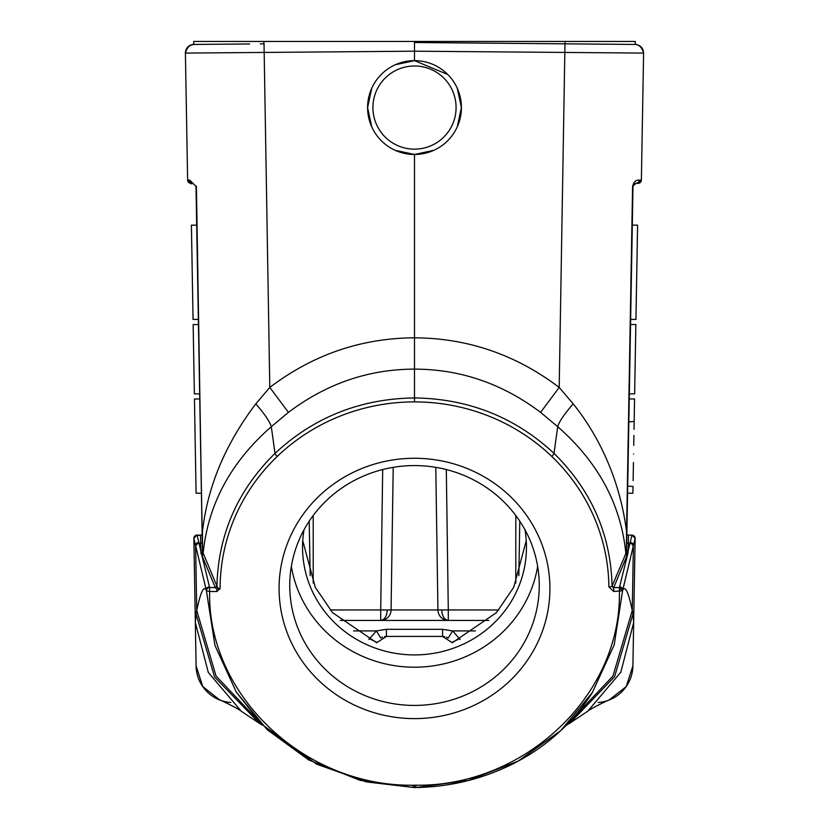<?xml version="1.0" encoding="UTF-8"?>
<svg xmlns="http://www.w3.org/2000/svg" width="829" height="829" viewBox="0 0 829 829"><rect width="100%" height="100%" fill="white"/><g stroke="black" fill="none" stroke-linecap="round" stroke-linejoin="round"><path stroke-width="1.24" d="M190.338 45.232L193.727 44.445L193.727 41.45L635.263 41.45L635.263 44.445L414.5 42.517L635.263 44.445L635.273 41.45M611.543 41.45L565.088 41.45L611.543 41.45M414.5 41.45L414.5 51.191L185.406 53.087C188.235 41.771 197.603 44.714 193.862 44.445L193.737 44.445A8.528 8.528 -89.6 0 0 185.406 53.118L187.623 180.121L189.758 180.131L192.867 183.261A3.202 3.109 -90 0 1 189.758 180.131M632.454 44.414L635.273 44.445C640.454 45.087 643.221 47.958 643.594 53.087L414.5 51.191L414.5 60.641L395.195 64.797M582.186 43.978L564.974 43.833L559.202 387.444L573.181 403.827C564.031 414.521 558.87 422.137 557.699 426.697L540.591 412.376L559.202 387.444C515.97 354.667 467.732 338.118 414.5 337.817L414.5 154.474L433.805 150.318M457.256 126.858L461.411 107.563L457.256 88.257M447.815 74.527L414.5 60.641M371.744 88.257L367.589 107.563A46.911 46.911 0 0 0 414.5 154.474A46.911 46.911 0 0 0 461.411 107.563A46.911 46.911 0 0 0 414.5 60.641A46.911 46.911 0 0 0 367.589 107.563L371.744 126.858M395.195 150.318L414.5 154.474M540.591 412.376C502.405 383.609 460.385 369.195 414.5 369.133L414.5 337.817C361.226 338.128 312.989 354.677 269.798 387.433L288.419 412.376C326.574 383.62 368.604 369.206 414.5 369.133L414.5 397.941C468.603 398.697 515.099 417.184 554.01 453.38C591.44 490.281 610.797 534.529 612.071 586.134L613.729 587.564L613.729 591.512L622.579 590.735L614.196 644.91L592.279 692.692L560.839 730.546L518.001 761.209L468.302 780.462L415.951 787.529L414.5 787.55L414.5 785.229L413.143 785.208C305.217 786.752 207.509 695.956 209.613 591.512L206.421 590.735L206.245 589.989C203.727 585.357 200.566 592.196 196.742 610.486L196.048 613.999L214.576 676.982L259.539 723.406M288.419 412.376L271.301 426.697C230.825 462.116 208.11 504.26 203.157 553.119L202.545 552.176L202.442 531.897C207.343 487.11 225.136 444.417 255.819 403.827C264.865 414.376 270.026 422.002 271.301 426.697L274.99 453.39C313.901 417.184 360.397 398.697 414.5 397.941L414.5 401.899A194.463 186.929 180 0 0 277.249 456.416A194.369 186.836 180 0 0 220.099 588.445L217.965 588.217L216.929 586.165C218.224 534.529 237.581 490.26 274.99 453.39A3.202 0.622 46.2 0 0 277.249 456.416M613.729 591.512L608.9 586.942A3.202 0.881 179.4 0 0 612.071 586.134L626.455 552.176L626.558 531.897C621.335 489.12 604.403 442.769 573.181 403.827M634.651 183.623L636.133 183.261A3.202 3.109 -90 0 0 639.242 180.131C635.916 179.81 633.698 181.914 632.589 186.421L626.558 531.897L626.455 552.176L627.843 553.668L628.195 550.767A1.596 1.534 1 0 1 626.6 549.202L627.574 493.224L632.91 493.224L633.024 486.509L627.698 486.105M639.242 180.131L641.377 180.121A3.202 3.202 104.4 0 1 638.185 183.261L636.133 183.261L632.589 186.421M643.594 53.087L641.377 180.121C635.864 186.276 640.423 181.986 636.133 183.261L638.185 183.261A3.202 3.202 117.3 0 0 641.377 180.121L638.164 183.261M633.657 622.372L633.926 607.118M185.965 49.916L187.8 47.035M195.406 44.424L205.095 44.341M631.366 44.414L620.62 44.31M249.57 43.958L195.25 44.434M199.468 44.393L207.654 44.32M214.618 44.258L220.96 44.206M228.369 44.144L243.985 43.999M255.819 403.827L269.798 387.433L264.026 43.833L260.306 43.864M215.333 587.678L201.613 554.58L203.157 553.119L216.866 585.989L215.333 587.678L216.877 589.222L216.877 591.512L220.099 588.445M592.31 692.712C572.269 723.758 545.389 747.696 511.659 764.525C481.587 779.239 449.691 786.908 415.951 787.529L415.899 785.208L414.5 785.229M415.857 785.208C523.783 786.752 621.491 695.956 619.387 591.512L619.387 589.087A3.202 1.554 180 0 1 622.579 590.486L619.387 587.564L627.843 553.668M414.5 718.608A135.417 130.174 0 0 1 279.083 588.445A135.417 130.174 0 0 1 414.5 458.271A135.417 130.174 0 0 1 549.917 588.445A135.417 130.174 0 0 1 414.5 718.608M608.89 586.942A194.266 186.732 180 0 0 551.751 456.416A3.202 0.622 -46.2 0 0 554.01 453.38L557.699 426.697C598.175 462.116 620.89 504.26 625.843 553.119L627.387 554.58M627.967 553.326L626.558 551.772L626.589 550.052M637.335 239.54L637.594 225.167L632.258 225.167L632.931 186.401L626.9 531.876L633.004 185.81M634.133 423.308L634.558 398.967L629.221 398.967L629.315 393.848L634.641 393.848L635.853 324.543L630.527 324.543L632.258 225.167L630.61 319.424L635.947 319.424L637.594 225.167L636.133 308.709M627.75 483.639L627.708 485.607M627.75 483.525L627.833 478.727M627.957 471.68L628.102 463.224M628.423 444.79L628.569 436.396M628.693 429.391L628.776 424.572M628.828 421.868L634.164 421.464L634.03 429.298M619.564 586.828A3.202 3.067 13.5 0 1 622.755 589.989C625.356 585.512 628.517 592.341 632.258 610.486L633.397 545.596L635.128 538.363A3.202 3.202 54.8 0 0 631.926 535.13L628.475 535.13L628.33 543.389L629.967 543.389L631.926 535.151L628.475 535.13A1.596 1.596 0 0 1 626.879 533.534L626.911 533.866M626.734 541.824A1.596 1.534 -179 0 0 628.33 543.389L628.195 550.767L629.967 543.389A3.202 3.067 13.5 0 1 633.159 546.56L622.579 590.735A3.202 3.067 -166.5 0 0 622.579 590.486M569.803 723.199L614.59 676.671L632.952 613.999L632.258 610.486L612.942 676.06L566.767 724.805M631.926 535.13L635.128 538.342A3.202 3.202 71.6 0 0 631.926 535.13L631.926 535.13A3.202 3.202 54.8 0 1 635.128 538.363L633.657 622.569L632.952 613.999M632.91 665.894A37.346 37.346 -45 0 1 598.155 702.484A37.346 37.346 -45 0 0 632.91 665.894L633.667 622.196M611.419 699.044A37.305 37.305 -45 0 0 631.916 673.79M220.825 700.422A37.357 37.357 -135 0 1 196.058 665.915M193.945 542.384L196.1 665.915A37.357 37.357 45 0 0 230.835 702.474M190.67 183.261L187.623 180.121A3.202 3.202 -103.4 0 0 190.815 183.261L192.867 183.261L190.815 183.261L192.867 183.261L196.069 186.401L196.742 225.167L191.406 225.167L191.468 228.151M196.411 186.421L202.1 531.876L195.996 185.81M202.442 551.772L201.032 553.326L202.545 552.176L196.742 225.167M196.048 613.999L195.343 622.62L208.307 672.464L241.26 711.23C240.006 709.427 217.416 698.484 219.716 699.966L202.742 686.505L196.1 665.894L193.872 538.394A3.202 3.202 -1 0 1 197.074 535.151L199.033 543.389L200.67 543.389L200.525 535.13A1.596 1.596 0 0 0 202.121 533.534L202.4 549.202A1.596 1.534 -1 0 1 200.805 550.767L201.032 553.326M193.053 319.424L191.406 225.167L193.053 319.424L198.39 319.424L198.473 324.543L193.147 324.543L194.359 393.848L199.685 393.848L199.779 398.967L194.442 398.967L196.09 493.224L194.628 409.692M201.613 554.58L201.157 553.668M216.866 585.989A1.596 1.523 -22.6 0 1 215.271 587.564L209.613 587.564L209.613 591.512L216.877 591.512M216.877 589.222L217.903 588.372L220.048 588.963M236.265 692.049L261.581 724.131L316.626 764.162L366.356 781.902L413.039 787.405L360.087 780.348L308.668 759.934L267.042 729.561L236.286 692.039L214.939 645.376L206.421 590.735A3.202 3.067 -13.5 0 1 209.613 587.564L209.436 586.828A3.202 3.067 -13.5 0 0 206.245 589.989L195.841 546.56A3.202 3.067 -13.5 0 1 199.033 543.389L200.805 550.767L200.67 543.389A1.596 1.534 179 0 0 202.266 541.824M413.101 785.208L413.049 787.529L414.5 787.426M241.26 711.23L242.151 711.883M198.794 542.425A3.202 3.078 165.8 0 0 195.603 545.596L193.872 538.394A3.202 3.202 -49.4 0 1 197.074 535.13L197.074 535.151M262.192 724.774L216.048 676.039L196.742 610.486L195.603 545.596A210.97 12.746 -91.6 0 1 195.841 546.56M200.525 535.13L197.074 535.13L200.525 535.13C193.54 536.394 199.685 532.114 193.872 538.353A3.202 3.202 -75.9 0 1 197.074 535.13M569.875 723.157L587.74 711.23L620.828 672.184L633.657 622.569M191.592 235.83L191.478 229.032M201.426 493.224L196.09 493.224L196.017 489.359M196.007 488.364L195.841 478.872M195.24 444.79L195.095 436.386M194.981 429.443L194.898 425.142M195.271 446.448L195.219 443.183M195.053 433.847L194.991 430.541M195.82 477.525L195.758 474.188M195.592 464.841L195.54 461.535M633.594 453.981C632.859 495.991 632.859 495.991 633.594 453.981C634.33 411.982 634.33 411.982 633.594 453.981M633.781 443.183L633.884 437.287M633.739 445.442L633.884 437.184M633.916 435.463L633.853 439.494M633.128 480.592L633.449 462.52M633.346 468.478L633.242 474.033M633.905 436.272L633.843 439.588M414.5 705.427A124.754 119.915 0 0 1 289.746 585.502A124.754 119.915 0 0 1 414.5 465.587A124.754 119.915 0 0 1 539.254 585.502A124.754 119.915 0 0 1 414.5 705.427M291.342 566.404A124.754 119.915 180 0 0 414.5 667.21A124.754 119.915 180 0 0 537.658 566.404M304.036 529.772A111.956 107.625 180 0 0 302.544 547.295A111.956 107.625 180 0 0 414.5 654.92A111.956 107.625 180 0 0 526.456 547.295A111.956 107.625 180 0 0 524.964 529.772M302.751 540.736L315.279 587.346L332.553 612.641L376.687 642.755L386.438 636.423L442.562 636.423L452.313 642.755L496.447 612.641L513.721 587.346L526.249 540.736M442.81 636.423L444.51 636.599M446.416 637.149L447.795 637.802M381.205 637.791L382.583 637.149M384.501 636.599L386.086 636.434M368.853 639.491L376.345 630.91L386.438 629.315L442.562 629.315L452.655 630.91L460.147 639.491M488.727 620.434L340.273 620.434M369.268 638.651L376.894 642.32M452.106 642.32L459.732 638.651M448.292 620.434L380.708 620.434A10.663 10.362 90 0 0 391.07 609.957L380.708 609.957L380.708 620.434L448.292 620.434L448.292 609.957L437.93 609.957A10.663 10.362 -90 0 0 448.292 620.434C444.385 619.781 442.189 616.31 441.702 610.009M375.61 620.434L380.708 620.434C384.615 619.781 386.811 616.31 387.298 610.009M310.16 575.678L309.207 521.192M446.313 469.546L448.292 609.957L498.778 609.957M393.215 467.338L391.07 609.957L437.93 609.957L435.785 467.338M330.222 609.957L380.708 609.957L382.687 469.546M519.793 521.192L518.84 575.678M456.085 107.563A41.585 41.585 0 0 0 414.5 65.978A41.585 41.585 0 0 0 372.915 107.563A41.585 41.585 0 0 0 414.5 149.147A41.585 41.585 0 0 0 456.085 107.563M565.088 41.45L565.088 43.833M638.662 45.232A8.528 8.528 90 0 1 640.558 46.434L637.936 44.942M643.035 49.916A8.528 8.528 90 0 1 643.242 50.517L641.884 47.844M263.912 43.833L263.912 41.45M551.751 456.416A194.483 186.95 180 0 0 414.5 401.899M625.512 553.917A1.596 1.523 -157.4 0 0 627.097 555.378L613.729 587.564A1.596 1.523 22.5 0 1 612.134 585.989M619.387 589.087L619.387 587.564L613.729 587.564M635.128 538.394A3.202 3.202 -179 0 0 631.926 535.151M633.159 546.56A210.949 12.746 91.6 0 1 633.397 545.596A3.202 3.078 -165.8 0 0 630.206 542.425M192.867 183.261L190.815 183.261L192.867 183.261C191.551 184.535 189.81 183.489 187.623 180.121M203.488 553.917A1.596 1.523 157.4 0 1 201.903 555.378L209.436 586.828M446.593 637.211L448.168 638.019L452.655 630.91L475.4 630.91M353.6 630.91L376.345 630.91L380.832 638.019L382.376 637.232M386.438 629.315L386.438 636.423M442.562 629.315L442.562 636.423M515.793 515.503L515.793 583.036M313.207 583.036L313.207 515.503M622.797 44.331L635.045 44.445C631.366 44.714 640.796 41.73 643.594 53.211M587.699 44.03L600.735 44.144M604.393 44.175L608.973 44.217M613.864 44.258L616.838 44.279M206.203 44.331L200.753 44.383M193.696 44.445L190.908 44.994L187.779 47.056M187.053 47.927L185.406 53.118M628.475 535.13L631.791 535.13M566.311 725.261L570.041 723.054M632.527 670.537L632.413 671.293M632.392 671.417L632.185 672.526M632.123 672.837L632.009 673.386M631.947 673.645L631.791 674.298M609.046 700.059L626.196 686.599L632.91 665.863M258.835 722.981L262.638 725.23M241.716 711.562L259.052 723.116M198.39 319.424L198.473 324.543M199.685 393.848L199.779 398.967M202.4 549.202L202.411 549.731M587.74 711.23C588.984 709.427 611.574 698.484 609.284 699.966L609.201 699.997M632.931 186.401L633.045 185.623"/></g></svg>
